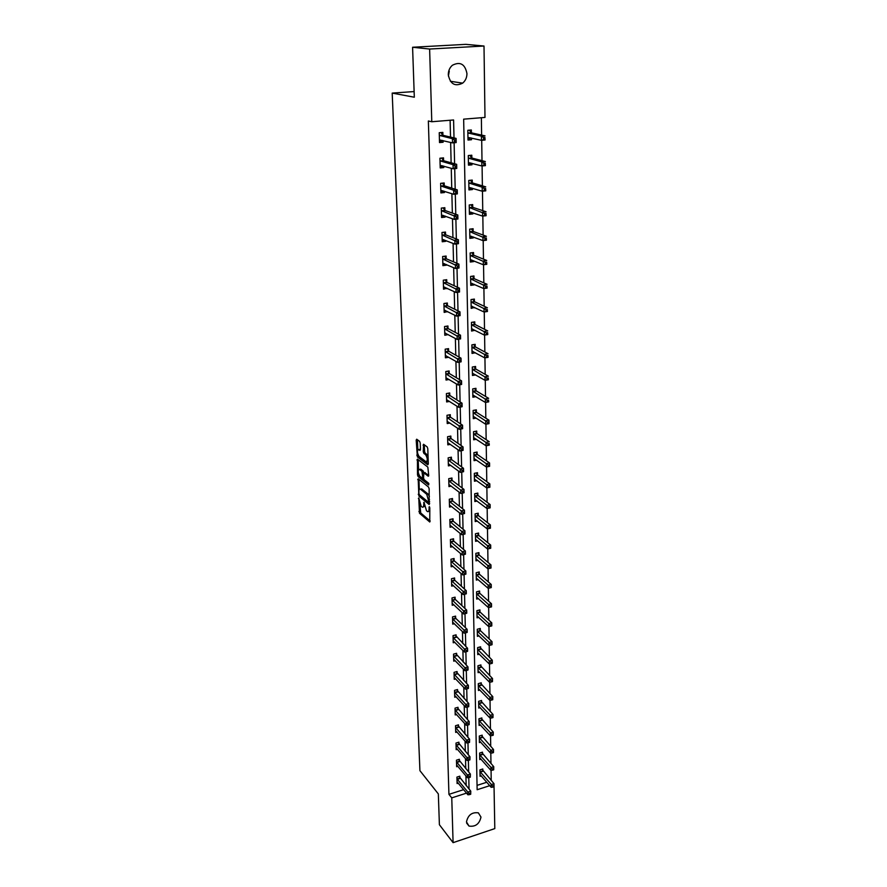 <?xml version="1.0" encoding="UTF-8"?>
<svg xmlns="http://www.w3.org/2000/svg" width="887" height="887" viewBox="0 0 887 887"><rect width="100%" height="100%" fill="white"/><g stroke="black" fill="none" stroke-linecap="round" stroke-linejoin="round"><path stroke-width="1.33" d="M418.753 497.906L419.484 513.251L429.774 522.011L429.807 507.918L429.33 506.677L429.053 508.961C429.042 511.156 428.521 512.021 427.501 511.544L426.481 510.701L424.008 502.264L423.709 504.515C423.698 506.699 423.188 507.564 422.19 507.098L421.192 506.266L418.753 497.906M449.277 71.137L448.39 76.038M466.95 73.543C466.917 77.568 465.487 80.761 462.659 83.134C454.987 86.871 450.208 84.077 448.29 74.752C448.301 70.827 449.665 67.667 452.381 65.261C460.187 61.303 465.043 64.064 466.95 73.543M480.987 817.093C479.39 824.012 475.399 827.006 469.012 826.074L466.473 821.905C468.026 815.031 471.973 812.004 478.348 812.847L480.987 817.093M420.227 443.068L419.606 441.349L416.713 439.209L416.191 440.085L417.367 456.905L427.767 464.843L428.31 464.001L427.789 448.645L427.157 446.904L423.565 444.265L423.265 451.683L423.897 453.412L425.66 454.743C427.734 458.479 427.833 460.796 425.96 461.706L419.052 456.45C417.023 452.758 416.923 450.463 418.753 449.565L419.95 450.452L420.46 449.587L420.227 443.068M493.992 784.03L494.802 828.602L453.091 842.65L439.398 824.722L438.333 793.932L419.928 770.67L392.198 93.102L414.318 97.215L412.588 47.255L429.63 49.04L484.003 46.024L484.989 117.428L463.657 119.157L477.139 789.729L489.735 785.682M453.091 842.65L451.76 797.868L466.529 793.133M454.011 137.895L453.59 119.967L431.781 121.741L428.354 120.987L448.933 794.353L451.76 797.868M431.781 121.741L429.63 49.04M418.198 478.792L418.841 496.021L429.164 504.537L429.153 488.77L428.521 487.041L418.198 478.792M418.753 474.523L417.5 474.889L417.433 459.111L427.844 467.105L428.698 475.343L424.784 472.649M428.576 476.086L428.698 475.343M428.155 476.175L423.886 472.838L423.531 477.938L424.152 479.667L428.565 483.16L428.654 484.967L418.11 476.585L417.5 474.889M414.118 91.572L392.198 93.102M448.933 794.353L463.646 789.652M466.163 785.616L465.919 775.87M465.753 768.619L465.509 758.64M465.331 751.411L465.087 741.177M464.91 733.981L464.655 723.493M464.489 716.341L464.223 705.575M464.056 698.468L463.79 687.436M463.624 680.362L463.347 669.053M463.18 662.024L462.892 650.426M462.726 643.441L462.437 631.555M462.271 624.614L461.983 612.44M461.817 605.544L461.517 593.059M461.351 586.207L461.04 573.423M460.874 566.616L460.553 553.51M460.397 546.769L460.076 533.331M459.909 526.645L459.577 512.874M459.422 506.244L459.078 492.13M458.923 485.555L458.568 471.097M458.413 464.588L458.058 449.776M457.903 443.323L457.537 428.144M457.382 421.757L457.005 406.202M456.849 399.893L456.472 383.949M456.317 377.707L455.918 361.375M455.774 355.199L455.375 338.468M455.219 332.37L454.809 315.218M454.665 309.208L454.244 291.635M454.1 285.703L453.667 267.697M453.523 261.853L453.08 243.393M452.935 237.638L452.481 218.734M452.348 213.068L451.882 193.688M451.738 188.122L451.261 168.253M451.128 162.787L450.64 142.43M450.507 137.075L450.108 120.255M459.865 777.932L459.821 776.192L456.927 777.101L457.104 783.554L458.291 783.177M459.422 761.046L459.377 759.283L456.461 760.181L456.639 766.712L457.869 766.335M458.967 743.96L458.923 742.175L455.996 743.062L456.173 749.67L457.448 749.282M458.512 726.653L458.468 724.845L455.519 725.721L455.696 732.418L457.016 732.019M458.058 709.123L458.002 707.294L455.031 708.159L455.219 714.933L456.583 714.534M457.581 691.383L457.537 689.532L454.543 690.374L454.732 697.237L456.151 696.838M457.115 673.41L457.06 671.526L454.055 672.357L454.244 679.32L455.718 678.91M456.628 655.205L456.583 653.298L453.545 654.118L453.745 661.159L455.275 660.748M456.14 636.755L456.095 634.826L453.046 635.635L453.235 642.776L454.831 642.343M455.652 618.073L455.596 616.121L452.525 616.908L452.725 624.138L454.388 623.716M455.153 599.146L455.098 597.173L452.004 597.938L452.215 605.267L453.944 604.834M454.643 579.965L454.599 577.969L451.483 578.723L451.683 586.141L453.49 585.697M454.133 560.54L454.077 558.5L450.951 559.242L451.15 566.771L453.046 566.316M453.612 540.837L453.556 538.786L450.408 539.507L450.618 547.135L452.603 546.669M453.091 520.88L453.035 518.795L449.853 519.505L450.064 527.233L452.148 526.756M452.558 500.656L452.503 498.538L449.299 499.226L449.509 507.054L451.705 506.577M452.015 480.144L451.96 478.004L448.733 478.67L448.955 486.608L451.261 486.12M451.472 459.355L451.405 457.182L448.168 457.836L448.39 465.886L450.829 465.387M450.906 438.278L450.851 436.071L447.58 436.703L447.813 444.864L450.396 444.365M450.352 416.912L450.286 414.672L446.993 415.282L447.225 423.554L449.964 423.044M449.776 395.236L449.72 392.974L446.405 393.562L446.627 401.955L449.554 401.423M449.199 373.261L449.132 370.954L445.795 371.531L446.028 380.035L449.155 379.503M448.611 350.964L448.545 348.635L445.185 349.179L445.418 357.816L448.767 357.261M448.013 328.356L447.946 325.995L444.564 326.516L444.797 335.264L448.179 334.576M447.403 305.416L447.347 303.021L443.932 303.509L444.176 312.401L447.569 311.57M446.793 282.144L446.726 279.704L443.289 280.181L443.533 289.195L446.959 288.208M446.172 258.527L446.106 256.055L442.635 256.509L442.89 265.656L446.349 265.191L446.327 264.514M445.54 234.567L445.474 232.061L441.981 232.483L442.236 241.763L445.717 241.331L445.695 240.466M444.897 210.241L444.83 207.702L441.316 208.09L441.571 217.515L445.074 217.115L445.052 216.051M444.243 185.56L444.176 182.977L440.628 183.343L440.894 192.911L444.431 192.534L444.398 191.282M443.589 160.503L443.522 157.875L439.941 158.219L440.207 167.92L443.777 167.576L443.733 166.124M442.912 135.057L442.846 132.396L439.242 132.706L439.508 142.563L443.101 142.242L443.056 140.578M491.221 780.505L491.065 770.337M490.966 763.574L490.81 753.163M490.711 746.433L490.555 735.766M490.456 729.07L490.289 718.16M490.189 711.485L490.023 700.32M489.934 693.689L489.757 682.247M489.657 675.65L489.491 663.942M489.391 657.389L489.214 645.403M489.114 638.884L488.937 626.621M488.837 620.135L488.648 607.584M488.549 601.142L488.36 588.292M488.271 581.894L488.072 568.744M487.972 562.391L487.772 548.942M487.684 542.622L487.484 528.863M487.384 522.587L487.174 508.517M487.085 502.286L486.874 487.883M486.775 481.696L486.564 466.961M486.464 460.83L486.242 445.751M486.154 439.664L485.921 424.241M485.832 418.209L485.599 402.421M485.511 396.445L485.267 380.29M485.178 374.381L484.934 357.849M484.845 351.995L484.601 335.075M484.513 329.288L484.258 311.969M484.169 306.248L483.903 288.53M483.825 282.875L483.548 264.736M483.47 259.148L483.193 240.599M483.116 235.077L482.827 216.084M482.75 210.651L482.461 191.204M482.384 185.849L482.084 165.947M482.007 160.669L481.696 140.301M481.619 135.101L481.364 117.716M477.051 785.372L486.786 782.267M482.816 770.714L482.783 768.974L479.934 769.872L480.055 776.291L481.286 775.892M482.506 753.928L482.484 752.165L479.612 753.052L479.734 759.549L481.02 759.15M482.206 736.931L482.173 735.157L479.29 736.022L479.412 742.596L480.743 742.197M481.896 719.723L481.863 717.927L478.958 718.78L479.091 725.444L480.466 725.034M481.586 702.304L481.552 700.486L478.636 701.329L478.758 708.07L480.177 707.649M481.275 684.664L481.242 682.813L478.293 683.644L478.426 690.474L479.9 690.053M480.954 666.791L480.92 664.928L477.96 665.749L478.093 672.656L479.623 672.235M480.632 648.696L480.599 646.811L477.616 647.61L477.749 654.617L479.335 654.185M480.299 630.38L480.266 628.462L477.261 629.249L477.406 636.345L479.058 635.901M479.967 611.808L479.934 609.868L476.918 610.644L477.051 617.829L478.78 617.385M479.634 593.004L479.601 591.041L476.552 591.806L476.696 599.08L478.492 598.625M479.29 573.956L479.257 571.96L476.197 572.714L476.33 580.087L478.215 579.621M478.947 554.652L478.913 552.634L475.831 553.366L475.975 560.839L477.938 560.362M478.592 535.094L478.559 533.054L475.454 533.763L475.598 541.336L477.661 540.848M478.237 515.28L478.204 513.207L475.077 513.895L475.221 521.567L477.394 521.079M477.882 495.19L477.838 493.094L474.7 493.76L474.844 501.543L477.128 501.044M477.516 474.833L477.483 472.704L474.312 473.359L474.467 481.242L476.862 480.732M477.151 454.188L477.106 452.037L473.924 452.669L474.068 460.663L476.607 460.153M476.774 433.277L476.729 431.082L473.525 431.703L473.68 439.808L476.363 439.276M476.397 412.067L476.352 409.849L473.126 410.448L473.281 418.653L476.131 418.121M476.009 390.557L475.964 388.318L472.716 388.894L472.871 397.221L475.909 396.666M475.62 368.759L475.576 366.475L472.294 367.03L472.461 375.478L475.698 374.913M475.221 346.64L475.177 344.333L471.884 344.866L472.039 353.425L475.332 352.749M474.822 324.21L474.778 321.87L471.452 322.38L471.618 331.062L474.933 330.252M474.412 301.458L474.368 299.085L471.019 299.573L471.185 308.377L474.523 307.434M474.002 278.385L473.957 275.968L470.587 276.434L470.753 285.37L474.113 284.904L474.101 284.283M473.58 254.968L473.536 252.529L470.143 252.961L470.31 262.031L473.702 261.587L473.691 260.8M473.159 231.219L473.115 228.735L469.689 229.145L469.866 238.348L473.281 237.927L473.259 236.962M472.727 207.114L472.682 204.587L469.234 204.975L469.411 214.31L472.849 213.922L472.826 212.78M472.283 182.644L472.239 180.083L468.768 180.449L468.946 189.918L472.416 189.552L472.383 188.232M471.84 157.819L471.795 155.214L468.292 155.547L468.48 165.17L471.973 164.827L471.939 163.308M471.396 132.618L471.341 129.979L467.815 130.278L468.003 140.046L471.518 139.725L471.485 138.017M412.588 47.255L465.852 44.35L484.003 46.024M469.046 789.075L468.779 777.589M468.646 772.023L468.38 760.303M468.247 754.77L467.97 742.796M467.848 737.285L467.56 725.067M467.438 719.579L467.15 707.105M467.028 701.65L466.728 688.9M466.606 683.489L466.307 670.472M466.185 665.084L465.875 651.79M465.753 646.435L465.431 632.863M465.309 627.541L464.988 613.693M464.866 608.404L464.544 594.257M464.422 589.001L464.089 574.576M463.968 569.343L463.624 554.63M463.513 549.408L463.158 534.417M463.047 529.206L462.692 513.928M462.57 508.728L462.205 493.15M462.094 487.961L461.728 472.084M461.606 466.906L461.229 450.718M461.107 445.562L460.73 429.042M460.608 423.908L460.22 407.066M460.098 401.944L459.71 384.77M459.588 379.669L459.189 362.151M459.067 357.062L458.657 339.2M458.535 334.133L458.113 315.905M458.002 310.86L457.57 292.278M457.459 287.255L457.016 268.284M456.905 263.284L456.45 243.936M456.339 238.969L455.885 219.222M455.774 214.266L455.308 194.12M455.186 189.197L454.721 168.641M454.599 163.751L454.122 142.763M475.332 352.882L472.472 351.319M448.179 334.743L445.318 333.19M474.933 330.541L471.984 329.033M447.58 311.891L444.62 310.395M474.534 307.889L471.485 306.425M446.97 288.718L443.899 287.277M474.113 284.904L470.953 283.485M446.349 265.191L443.156 263.805M473.702 261.587L470.409 260.224M445.717 241.331L442.38 240M473.281 237.927L469.833 236.618L471.562 236.33M445.074 217.115L441.56 215.84M472.849 213.922L469.378 212.725M444.431 192.534L440.85 191.37M472.416 189.552L468.913 188.487M443.777 167.576L440.174 166.545M471.973 164.827L468.447 163.873M443.101 142.242L439.475 141.355M471.518 139.725L467.981 138.904M423.299 506.854L424.629 506.444M428.643 511.3L429.907 511.012M419.85 503.993L420.726 512.974L430.25 521.068M419.662 495.013L429.663 503.639M418.93 479.379L419.307 489.424M418.963 493.604L419.396 494.791L428.421 502.219L428.798 501.676L426.747 494.292L420.438 489.18C419.418 488.704 418.908 489.58 418.897 491.797L418.963 493.604M429.408 496.41L428.011 494.026L426.747 494.292M420.571 489.147L421.691 488.914L428.011 494.026M418.564 469.556L418.198 459.71L416.934 459.965M428.942 483.914L419.374 476.33L418.11 476.585M419.562 469.467L419.496 469.411C417.699 470.287 417.81 472.571 419.817 476.23L422.234 478.137L422.722 477.306L421.957 471.33L419.562 469.467L420.826 469.201L419.795 469.345M422.589 478.071L423.531 477.905M420.826 469.201L423.221 471.064L423.842 472.815M418.753 474.623L419.374 476.33M419.052 449.498L420.471 449.631M426.969 461.506L428.221 461.295M428.044 456.206L426.946 454.488L425.66 454.743M424.319 444.819L424.551 451.439L425.183 453.168L426.946 454.488M418.021 454.831L418.642 456.65L428.31 464.023M417.455 439.764L417.832 449.687M480.022 774.562L491.143 787.312L491.11 784.607L493.992 783.687L482.007 769.217M493.926 785.682L493.992 783.687L493.937 786.758L493.926 785.682L492.773 786.048L492.784 787.135L493.937 786.758M492.773 786.048L479.967 771.612M492.784 787.135L491.143 787.312M456.971 778.841L467.837 792.069L467.892 794.785L457.049 781.813M459.078 776.424L470.764 791.137L470.698 794.242L470.675 793.155L469.5 793.532L469.522 794.619L470.698 794.242M469.5 793.532L467.837 792.069L470.764 791.137L470.675 793.155M467.892 794.785L469.522 794.619M479.701 757.797L490.888 770.359L490.855 767.621L493.749 766.701L481.685 752.409M493.693 768.696L493.749 766.701L493.704 769.794L493.693 768.696L492.529 769.062L492.54 770.16L493.704 769.794M492.529 769.062L479.645 754.804M492.54 770.16L490.888 770.359M479.379 740.833L490.633 753.185L490.6 750.413L493.516 749.515L481.364 735.401M493.449 751.489L493.516 749.515L493.46 752.597L493.449 751.489L492.285 751.854L492.296 752.963L493.46 752.597M492.285 751.854L479.324 737.807M492.296 752.963L490.633 753.185M456.506 761.955L467.427 774.983L467.493 777.733L456.594 764.96M458.612 759.527L470.376 774.052L470.31 777.167L470.287 776.07L469.101 776.447L469.134 777.544L470.31 777.167M469.101 776.447L467.427 774.983L470.376 774.052L470.287 776.07M467.493 777.733L469.134 777.544M456.04 744.847L467.017 757.675L467.083 760.469L456.129 747.896M458.147 742.408L469.988 756.766L469.922 759.882L469.899 758.773L468.713 759.139L468.735 760.259L469.922 759.882M468.713 759.139L467.017 757.675L469.988 756.766L469.899 758.773M467.083 760.469L468.735 760.259M479.058 723.648L490.378 735.8L490.334 732.984L493.272 732.097L481.031 718.171M493.205 734.07L493.272 732.097L493.227 735.201L493.205 734.07L492.03 734.425L492.052 735.556L493.227 735.201M492.03 734.425L479.002 720.588M492.052 735.556L490.378 735.8M478.725 706.252L490.112 718.182L490.067 715.343L493.028 714.467L480.699 700.73M492.961 716.43L493.028 714.467L492.972 717.572L492.961 716.43L491.775 716.785L491.797 717.927L492.972 717.572M491.775 716.785L478.67 703.147M491.797 717.927L490.112 718.182M478.392 688.634L489.846 700.353L489.801 697.47L492.784 696.605L480.366 683.068M492.717 698.568L492.784 696.605L492.728 699.721L492.717 698.568L491.52 698.912L491.542 700.065L492.728 699.721M491.52 698.912L478.337 685.496M491.542 700.065L489.846 700.353M455.563 727.528L466.606 740.157L466.673 742.973L455.652 730.611M457.67 725.078L469.6 739.248L469.522 742.386L469.5 741.255L468.303 741.61L468.336 742.741L469.522 742.386M468.303 741.61L466.606 740.157L469.6 739.248L469.5 741.255M466.673 742.973L468.336 742.741M455.086 709.988L466.185 722.406L466.263 725.267L455.164 713.115M457.182 707.538L469.201 721.519L469.123 724.646L469.101 723.504L467.904 723.859L467.926 725.012L469.123 724.646M467.904 723.859L466.185 722.406L469.201 721.519L469.101 723.504M466.263 725.267L467.926 725.012M454.599 692.226L465.764 704.422L465.83 707.316L454.687 695.386M456.694 689.764L468.791 703.546L468.724 706.684L468.702 705.531L467.482 705.886L467.516 707.039L468.724 706.684M467.482 705.886L465.764 704.422L468.791 703.546L468.702 705.531M465.83 707.316L467.516 707.039M478.049 670.794L489.58 682.28L489.535 679.364L492.529 678.522L480.022 665.172M492.462 680.462L492.529 678.522L492.473 681.637L492.462 680.462L491.265 680.806L491.276 681.97L492.473 681.637M491.265 680.806L477.993 667.612M491.276 681.97L489.58 682.28M454.1 674.242L465.342 686.205L465.409 689.144L454.188 677.446M456.195 671.769L468.38 685.341L468.447 688.279L468.292 687.314L467.072 687.669L467.094 688.844L468.314 688.489M467.072 687.669L465.342 686.205L468.38 685.341L468.292 687.314M465.409 689.144L467.094 688.844M477.716 652.732L489.302 663.986L489.258 661.026L492.274 660.194L479.667 647.055M492.207 662.134L492.274 660.194L492.318 663.143L492.207 662.134L490.999 662.467L491.021 663.653L492.218 663.321M490.999 662.467L477.649 649.506M491.021 663.653L489.302 663.986M453.601 656.025L464.899 667.756L464.976 670.727L453.689 659.263M455.696 653.542L467.97 666.902L468.037 669.873L467.87 668.876L466.64 669.208L466.673 670.406L467.904 670.062M466.64 669.208L464.899 667.756L467.97 666.902L467.87 668.876M464.976 670.727L466.673 670.406M477.361 634.427L489.025 645.448L488.981 642.454L492.019 641.634L480.621 630.834L479.324 628.706M491.952 643.563L492.019 641.634L492.063 644.627L491.952 643.563L490.733 643.884L490.755 645.082L491.963 644.76M490.733 643.884L477.306 631.167M490.755 645.082L489.025 645.448M453.091 637.565L464.466 649.051L464.533 652.067L453.19 640.846M455.186 635.07L467.549 648.22L467.615 651.235L467.449 650.182L466.218 650.515L466.24 651.723L467.482 651.38M466.218 650.515L464.466 649.051L467.549 648.22L467.449 650.182M464.533 652.067L466.24 651.723M477.018 615.9L488.748 626.654L488.704 623.628L491.753 622.818L480.288 612.263L478.958 610.123M491.686 624.747L491.753 622.818L491.797 625.856L491.686 624.747L490.467 625.069L490.478 626.277L491.708 625.956M490.467 625.069L476.951 612.584M490.478 626.277L488.748 626.654M452.581 618.871L464.012 630.114L464.089 633.163L452.669 622.197M454.665 616.365L455.973 618.538L467.127 629.293L467.194 632.342L467.028 631.234L465.775 631.566L465.808 632.786L467.05 632.464M465.775 631.566L464.012 630.114L467.127 629.293L467.028 631.234M464.089 633.163L465.808 632.786M476.663 597.117L488.46 607.628L488.415 604.557L491.498 603.77L479.956 593.458L478.592 591.296M491.42 605.677L491.498 603.77L491.531 606.841L491.42 605.677L490.189 605.987L490.212 607.218L491.442 606.908M490.189 605.987L476.596 593.769M490.212 607.218L488.46 607.628M452.06 599.922L463.568 610.91L463.635 614.004L452.159 603.293M454.133 597.406L455.474 599.601L466.695 610.112L466.762 613.205L466.595 612.041L465.342 612.363L465.365 613.604L466.617 613.283M465.342 612.363L463.568 610.91L466.695 610.112L466.595 612.041M463.635 614.004L465.365 613.604M476.297 578.102L488.172 588.336L488.127 585.22L491.221 584.455L479.623 574.399L478.226 572.215M491.154 586.351L491.221 584.455L491.265 587.571L491.154 586.351L489.912 586.662L489.934 587.915L491.176 587.604M489.912 586.662L476.23 574.698M489.934 587.915L488.172 588.336M451.538 580.73L463.103 591.452L463.18 594.589L451.627 584.145M453.601 578.202L454.964 580.42L466.252 590.664L466.329 593.802L466.152 592.594L464.888 592.904L464.921 594.157L466.185 593.846M464.888 592.904L463.103 591.452L466.252 590.664L466.152 592.594M463.18 594.589L464.921 594.157M475.931 558.821L487.883 568.8L487.839 565.64L490.954 564.886L479.279 555.096L477.849 552.889M490.877 566.771L490.954 564.886L490.999 568.035L487.883 568.8L490.899 568.035L490.877 566.771L489.635 567.07L489.657 568.334M489.635 567.07L475.864 555.384M453.057 558.743L454.454 560.983L465.819 570.962L465.886 574.144L462.715 574.909L451.095 564.742M464.466 574.454L462.715 574.909L462.637 571.727L465.819 570.962L465.708 572.88L464.444 573.179L464.466 574.454L465.742 574.144L465.708 572.88M451.006 561.283L464.444 573.179M475.565 539.296L487.584 548.986L487.54 545.782L490.677 545.05L478.925 535.526L477.461 533.298M490.611 546.924L490.677 545.05L490.722 548.244L487.584 548.986L490.622 548.21L490.611 546.924L489.347 547.224L489.369 548.499M489.347 547.224L475.499 535.803M452.514 539.03L453.944 541.281L465.365 550.993L465.442 554.209L462.249 554.963L450.563 545.073M464.012 554.475L462.249 554.963L462.171 551.736L465.365 550.993L465.254 552.889L463.979 553.189L464.012 554.475L465.287 554.175L465.254 552.889M450.463 541.569L463.979 553.189M475.188 519.505L487.285 528.907L487.24 525.669L490.4 524.949L478.57 515.702L477.073 513.451M490.323 526.811L490.4 524.949L490.444 528.186L487.285 528.907L490.345 528.109L490.323 526.811L489.059 527.1L489.081 528.397M489.059 527.1L475.122 515.968M451.949 519.039L453.412 521.312L464.91 530.748L464.988 534.007L461.772 534.739L450.008 525.148M463.546 534.229L461.772 534.739L461.695 531.479L464.91 530.748L464.799 532.632L463.513 532.921L463.546 534.229L464.832 533.941L464.799 532.632M449.909 521.589L463.513 532.921M474.811 499.448L486.985 508.55L486.93 505.268L490.123 504.57L478.215 495.611L476.685 493.338M490.045 506.41L490.123 504.57L490.167 507.852L486.985 508.55L490.056 507.73L490.045 506.41L488.77 506.699L488.792 508.018M488.77 506.699L474.745 495.866M451.383 498.782L452.88 501.077L464.444 510.213L464.522 513.529L461.284 514.238L449.454 504.947M463.069 513.706L461.284 514.238L461.207 510.923L464.444 510.213L464.344 512.087L463.047 512.376L463.069 513.706L464.367 513.418L464.344 512.087M449.354 501.343L463.047 512.376M474.423 479.113L486.675 487.917L486.63 484.59L489.835 483.903L477.86 475.244L476.275 472.948M489.757 485.743L489.835 483.903L489.879 487.24L486.675 487.917L489.779 487.074L489.757 485.743L488.471 486.009L488.493 487.351M488.471 486.009L474.357 475.487M450.807 478.237L452.348 480.566L463.979 489.402L464.056 492.762L460.796 493.449L448.9 484.468M462.593 492.884L460.796 493.449L460.719 490.101L463.979 489.402L463.868 491.265L462.559 491.542L462.593 492.884L463.901 492.607L463.868 491.265M448.8 480.821L462.559 491.542M474.035 458.512L486.364 466.994L486.309 463.624L489.546 462.959L477.483 454.599L475.875 452.281M489.469 464.777L489.546 462.959L489.591 466.329L486.364 466.994L489.48 466.13L489.469 464.777L488.172 465.043L488.194 466.396M488.172 465.043L473.957 454.831M450.219 457.426L451.805 459.776L463.502 468.292L463.579 471.696L460.298 472.372L448.323 463.713M462.105 471.773L460.298 472.372L460.22 468.968L463.502 468.292L463.391 470.143L462.083 470.409L462.105 471.773L463.424 471.507L463.391 470.143M448.223 460.009L462.083 470.409M473.636 437.624L486.043 445.784L485.998 442.358L489.247 441.715L477.117 433.676L475.454 431.337M489.169 443.522L489.291 445.141L486.043 445.784L489.192 444.897L489.169 443.522L487.872 443.777L487.883 445.152M487.872 443.777L473.569 433.898M449.62 436.315L451.25 438.688L463.025 446.893L463.103 450.341L459.799 451.006L447.747 442.668M461.617 450.374L459.799 451.006L459.71 447.547L463.025 446.893L462.914 448.722L461.584 448.988L461.617 450.374L462.947 450.108L462.914 448.722M447.647 438.91L461.584 448.988M487.573 423.609L488.892 423.365L488.87 421.968L487.562 422.223L487.573 423.609L485.721 424.274L485.677 420.793L488.948 420.172L488.992 423.653L485.721 424.274L473.447 416.435M488.87 421.968L488.948 420.172L476.74 412.466L475.033 410.093M487.562 422.223L473.159 412.666M449.01 414.905L450.685 417.311L462.537 425.183L462.615 428.687L459.289 429.319L447.159 421.325M461.118 428.665L459.289 429.319L459.2 425.815L462.537 425.183L462.426 427.002L461.085 427.257L461.118 428.665L462.46 428.41L462.426 427.002M447.059 417.522L461.085 427.257M450.674 417.3L447.381 417.921L450.685 417.311M472.826 394.97L485.4 402.454L485.344 398.928L488.648 398.33L476.33 390.934L474.6 388.55M488.56 400.104L488.693 401.855L485.4 402.454L488.582 401.523L488.56 400.104L487.24 400.347L487.262 401.756M487.24 400.347L472.76 391.145M448.401 393.207L450.119 395.635L462.038 403.175L462.127 406.723L458.767 407.333L446.571 399.693M460.619 406.634L458.767 407.333L458.679 403.785L462.038 403.175L461.927 404.971L460.586 405.215L460.619 406.634L461.961 406.39L461.927 404.971M446.46 395.824L460.586 405.215M472.416 373.205L485.067 380.323L485.012 376.753L488.338 376.177L475.931 369.114L474.157 366.719M488.26 377.94L488.382 379.747L485.067 380.323L488.271 379.37L488.26 377.94L486.93 378.161L486.952 379.603M486.93 378.161L472.339 369.314M447.769 371.187L449.498 373.627L461.539 380.833L461.617 384.437L458.235 385.025L445.961 377.751M460.098 384.293L458.235 385.025L458.158 381.421L461.539 380.833L461.428 382.619L460.065 382.851L460.098 384.293L461.451 384.06L461.428 382.619M445.862 373.826L460.065 382.851M472.006 351.396L472.66 351.296M471.995 351.119L484.734 357.882L484.679 354.257L488.027 353.702L475.521 346.983L473.713 344.566M487.939 355.443L488.072 357.317L484.734 357.882L487.961 356.896L487.939 355.443L486.608 355.665L486.63 357.117M486.608 355.665L471.928 347.172M445.995 355.665L445.363 355.765M447.126 348.868L448.9 351.319L461.029 358.171L461.118 361.829L457.703 362.395L445.352 355.487M459.577 361.63L457.703 362.395L457.625 358.736L461.029 358.171L460.907 359.945L459.544 360.166L459.577 361.63L460.941 361.408L460.907 359.945M445.252 351.518L459.544 360.166M471.585 329.099L472.405 328.966M471.574 328.722L484.391 335.109L484.335 331.428L487.706 330.895L475.11 324.542L473.248 322.103M487.628 332.625L487.761 334.576L484.391 335.109L487.65 334.1L487.628 332.625L486.276 332.836L486.298 334.31M486.276 332.836L471.496 324.731M445.54 333.157L444.742 333.279M446.483 326.216L448.301 328.689L460.519 335.186L460.597 338.889L457.171 339.433L444.731 332.913M459.056 338.634L457.171 339.433L457.082 335.729L460.519 335.186L460.397 336.927L459.022 337.149L459.056 338.634L460.431 338.413L460.397 336.927M444.631 328.877L459.022 337.149M471.152 306.47L472.183 306.314M471.141 306.015L484.047 312.002L483.992 308.266L487.384 307.767L474.689 301.78L472.782 299.318M487.307 309.474L487.44 311.492L484.047 312.002L487.329 310.96L487.307 309.474L485.943 309.674L485.965 311.171M485.943 309.674L471.064 301.957M445.119 310.328L444.121 310.472M445.817 303.243L447.68 305.738L459.987 311.858L460.076 315.617L456.617 316.138L444.11 310.007M458.512 315.295L456.617 316.138L456.528 312.368L459.987 311.858L459.865 313.588L458.479 313.787L458.512 315.295L459.898 315.085L459.865 313.588M443.999 305.915L458.479 313.787M470.72 283.518L471.995 283.341M470.709 282.964L483.703 288.563L483.648 284.771L487.063 284.283L474.357 278.74L472.305 276.201M486.974 285.98L487.118 288.075L483.703 288.563L486.996 287.488L486.974 285.98L485.61 286.168L485.632 287.687M485.61 286.168L470.631 278.851M486.996 287.488L487.118 288.075M444.709 287.155L443.489 287.333M445.141 279.926L447.148 282.498L459.455 288.175L459.544 291.989L456.062 292.488L443.467 286.767M457.969 291.612L456.062 292.488L455.973 288.663L459.455 288.175L459.333 289.883L457.936 290.082L457.969 291.612L459.366 291.413L459.333 289.883M443.356 282.62L457.936 290.082M459.544 291.989L459.366 291.413M470.276 260.246L471.817 260.024M470.265 259.592L483.348 264.769L483.282 260.922L486.73 260.468L473.835 255.256L471.817 252.74M486.641 262.131L486.786 264.304L483.348 264.769L486.664 263.672L486.641 262.131L485.267 262.319L485.289 263.86M485.267 262.319L470.188 255.412M486.664 263.672L486.786 264.304M444.343 263.65L442.846 263.849M444.454 256.276L446.527 258.882L458.923 264.149L459 268.018L455.497 268.495L442.824 263.195M457.426 267.575L455.497 268.495L455.397 264.614L458.923 264.149L458.79 265.834L457.382 266.022L457.426 267.575L458.823 267.386L458.79 265.834M442.713 258.982L457.382 266.022M459 268.018L458.823 267.386M469.811 235.864L482.983 240.621L482.927 236.718L486.398 236.286L473.525 231.551L471.319 228.946M486.309 237.938L486.453 240.189L482.983 240.621L486.331 239.501L486.309 237.938L484.923 238.104L484.945 239.667M484.923 238.104L469.733 231.629M486.331 239.501L486.453 240.189M443.943 239.767L442.192 240.022M443.744 232.261L445.895 234.9L458.368 239.756L458.457 243.692L454.92 244.125L442.169 239.268M456.86 243.171L454.92 244.125L454.831 240.189L458.368 239.756L458.246 241.419L456.827 241.597L456.86 243.171L458.28 242.994L458.246 241.419M442.048 234.988L456.827 241.597M458.457 243.692L458.28 242.994M469.378 212.658L471.296 212.259M469.356 211.793L482.617 216.106L482.561 212.148L486.054 211.749L473.093 207.436L470.809 204.797M485.965 213.368L486.109 215.707L482.617 216.106L485.987 214.953L485.965 213.368L484.568 213.534L484.59 215.12M484.568 213.534L469.278 207.503M485.987 214.953L486.109 215.707M443.478 215.486L441.526 215.84M443.034 207.902L445.252 210.574L457.814 214.987L457.903 218.989L454.332 219.399L441.504 214.976M456.295 218.402L454.332 219.399L454.244 215.397L457.814 214.987L457.681 216.639L456.251 216.805L456.295 218.402L457.725 218.235L457.681 216.639M441.382 210.64L456.251 216.805M457.903 218.989L457.725 218.235M468.913 188.332L471.041 187.822M468.768 180.46L470.254 180.294M468.89 187.368L482.251 191.226L482.184 187.212L485.71 186.835L472.66 182.966L470.31 180.305M485.621 188.432L485.766 190.849L482.251 191.226L485.644 190.051L485.621 188.432L484.213 188.587L484.235 190.195M484.213 188.587L482.184 187.212L468.813 183.01M485.644 190.051L485.766 190.849M442.269 183.177L440.628 183.365M443.001 190.827L440.85 191.304M442.314 183.188L444.609 185.882L457.248 189.851L457.337 193.898L453.745 194.286L440.828 190.328M455.718 193.255L453.745 194.286L453.645 190.228L457.248 189.851L457.115 191.47L455.674 191.625L455.718 193.255L457.16 193.1L457.115 191.47M440.706 185.926L453.645 190.228L455.674 191.625M457.337 193.898L457.16 193.1M468.447 163.651L470.764 162.997M468.292 155.668L469.522 155.436M468.425 162.576L481.874 165.969L481.807 161.889L485.366 161.545L472.217 158.119L469.844 155.513M485.267 163.119L485.422 165.625L481.874 165.969L485.289 164.749L485.267 163.119L483.847 163.263L483.87 164.893M483.847 163.263L481.807 161.889L468.347 158.152M485.289 164.749L485.422 165.625M441.327 158.086L439.941 158.329M442.524 165.78L440.163 166.401M441.637 158.174L443.943 160.813L456.672 164.317L456.772 168.43L453.146 168.796L440.14 165.315M455.131 167.71L453.146 168.796L453.046 164.672L456.672 164.317L456.539 165.913L455.086 166.057L455.131 167.71L456.583 167.565L456.539 165.913M440.019 160.846L453.046 164.672L455.086 166.057M456.772 168.43L456.583 167.565M467.97 138.594L470.498 137.784M467.815 130.489L468.68 130.201M467.948 137.407L481.486 140.323L481.419 136.177L485.001 135.855L471.762 132.906L469.378 130.356M484.912 137.418L485.067 140.002L481.486 140.323L484.934 139.071L484.912 137.418L483.482 137.54L483.504 139.204M483.482 137.54L481.419 136.177L467.859 132.917M484.934 139.071L485.067 140.002M440.274 132.618L439.253 132.917M442.036 140.334L439.475 141.111M440.95 132.773L443.278 135.367L456.095 138.394L456.184 142.574L452.536 142.896L439.442 139.913M454.532 141.776L452.536 142.896L452.437 138.716L456.095 138.394L455.962 139.969L454.499 140.091L454.532 141.776L455.996 141.643L455.962 139.969M439.32 135.367L452.437 138.716L454.499 140.091M456.184 142.574L455.996 141.643M419.008 498.317L418.387 498.439M429.63 507.098L428.986 507.242M424.274 502.674L423.642 502.807M424.474 504.348L423.709 504.515M429.829 508.794L429.053 508.961M420.726 512.974L419.484 513.251M420.128 511.278L418.886 511.544M420.094 495.755L418.841 496.021M419.052 494.148L418.232 494.325M418.886 479.346L417.677 479.59M429.585 501.499L428.798 501.676M429.519 499.669L428.743 499.847M421.813 489.003L420.56 489.269M425.183 472.594L423.908 472.86M423.498 477.139L422.722 477.306M423.565 472.849L422.578 473.048M423.221 471.064L421.957 471.33M418.753 449.565L420.028 449.31L418.808 449.598M425.183 453.168L423.897 453.412M424.551 451.439L423.265 451.683M424.319 444.886L423.032 445.141M418.642 456.65L417.367 456.905M418.021 454.942L416.757 455.197M417.455 439.841L416.191 440.085M483.116 771.202L480.266 772.1M482.894 770.87L480.055 771.768M457.06 779.008L459.954 778.099M457.271 779.34L460.165 778.431M482.816 754.416L479.956 755.292M482.595 754.083L479.734 754.97M482.517 737.407L479.634 738.283M482.295 737.086L479.412 737.962M456.594 762.11L459.51 761.212M456.816 762.443L459.721 761.545M456.129 745.013L459.056 744.126M456.339 745.335L459.278 744.448M482.218 720.2L479.313 721.064M481.985 719.878L479.091 720.743M481.907 702.781L478.98 703.624M481.674 702.46L478.758 703.302M481.586 685.13L478.647 685.961M481.364 684.819L478.426 685.651M455.652 727.695L458.601 726.819M455.874 728.016L458.823 727.14M455.175 710.154L458.135 709.29M455.386 710.476L458.357 709.611M454.687 692.392L457.67 691.538M454.909 692.714L457.892 691.86M481.275 667.257L478.315 668.088M481.042 666.946L478.082 667.767M454.188 674.397L457.204 673.566M454.41 674.719L457.426 673.876M480.954 649.162L477.971 649.971M480.721 648.852L477.738 649.661M453.689 656.18L456.716 655.36M453.911 656.491L456.949 655.67M480.621 630.834L477.627 631.622M480.388 630.535L477.394 631.322M453.19 637.72L456.24 636.91M453.412 638.03L456.461 637.221M480.288 612.263L477.273 613.039M480.055 611.963L477.04 612.74M452.669 619.026L455.741 618.228M452.902 619.326L455.973 618.538M479.956 593.458L476.918 594.223M479.723 593.159L476.685 593.924M452.148 600.078L455.242 599.302M452.381 600.377L455.474 599.601M479.623 574.399L476.563 575.142M479.379 574.111L476.33 574.854M451.627 580.885L454.743 580.12M451.86 581.185L454.964 580.42M479.279 555.096L476.197 555.827M479.035 554.807L475.964 555.539M451.095 561.427L454.222 560.684M451.328 561.726L454.454 560.983M478.925 535.526L475.831 536.247M478.692 535.249L475.587 535.959M450.552 541.724L453.712 540.992M450.784 542.012L453.944 541.281M478.57 515.702L475.454 516.4M478.337 515.425L475.21 516.123M450.008 521.744L453.179 521.035M450.241 522.022L453.412 521.312M478.215 495.611L475.077 496.288M477.971 495.334L474.833 496.01M449.454 501.488L452.647 500.8M449.687 501.776L452.88 501.077M477.86 475.244L474.689 475.909M477.616 474.977L474.445 475.632M448.889 480.965L452.104 480.299M449.121 481.242L452.348 480.566M477.483 454.599L474.301 455.242M477.239 454.344L474.057 454.976M448.323 460.153L451.561 459.499M448.556 460.42L451.805 459.776M477.117 433.676L473.913 434.297M476.873 433.421L473.658 434.042M447.735 439.054L451.006 438.422M447.979 439.32L451.25 438.688M476.74 412.466L473.514 413.065L476.729 412.455M476.496 412.211L473.259 412.81M447.159 417.666L450.441 417.056M476.352 390.945L473.104 391.533M476.108 390.701L472.86 391.278M446.56 395.968L449.875 395.38M446.804 396.223L450.119 395.635M475.964 369.136L472.693 369.691M475.72 368.892L472.438 369.447M445.95 373.97L449.299 373.394M446.194 374.214L449.543 373.649M475.576 347.017L472.272 347.549M475.321 346.773L472.028 347.316M445.341 351.651L448.711 351.108M445.584 351.895L448.955 351.352M475.177 324.575L471.851 325.097M474.922 324.343L471.596 324.864M444.72 329.01L448.112 328.489M444.975 329.254L448.356 328.722M474.767 301.824L471.418 302.312M474.512 301.602L471.163 302.09M444.099 306.048L447.503 305.549M444.343 306.281L447.758 305.782M474.357 278.74L470.986 279.205M474.101 278.518L470.731 278.984M443.456 282.753L446.893 282.277M443.711 282.975L447.148 282.498M473.946 255.312L470.542 255.755M473.68 255.101L470.287 255.545M442.813 259.115L446.272 258.66M443.056 259.326L446.527 258.882M473.525 231.551L470.099 231.962M473.259 231.341L469.833 231.762M442.147 235.122L445.64 234.7M442.402 235.332L445.895 234.9M473.093 207.436L469.644 207.824M472.826 207.236L469.378 207.625M441.482 210.773L444.997 210.374M441.737 210.973L445.252 210.574M472.66 182.966L469.179 183.321M472.394 182.766L468.913 183.132M440.806 186.059L444.354 185.682M441.061 186.248L444.609 185.882M472.217 158.119L468.713 158.451M471.951 157.941L468.447 158.274M440.118 160.968L443.688 160.625M440.373 161.157L443.943 160.813M471.762 132.906L468.236 133.216M471.496 132.728L467.97 133.039M439.42 135.489L443.023 135.179M439.675 135.678L443.278 135.367M462.659 83.134L450.396 81.282M469.012 826.074L466.617 823.069M429.607 501.998L428.709 502.186M421.691 488.914L420.438 489.18M425.15 472.571L423.886 472.838M420.76 469.145L419.496 469.411M476.33 390.934L473.081 391.511M446.782 396.212L450.097 395.613M475.931 369.114L472.66 369.668M446.161 374.192L449.498 373.627M475.521 346.983L472.228 347.527M445.54 351.862L448.9 351.319M475.11 324.542L471.784 325.052M444.908 329.21L448.301 328.689M474.689 301.78L471.341 302.267M444.265 306.237L447.68 305.738M474.268 278.684L470.897 279.15M443.611 282.92L447.059 282.443M473.835 255.256L470.443 255.7M442.957 259.259L446.416 258.816M473.403 231.485L469.977 231.895M442.28 235.255L445.773 234.833M472.959 207.358L469.511 207.746M441.604 210.895L445.119 210.496M472.505 182.877L469.035 183.243M440.917 186.17L444.465 185.793M472.05 158.03L468.547 158.363M440.218 161.068L443.788 160.724M471.585 132.817L468.059 133.117M439.508 135.578L443.101 135.267"/></g></svg>
